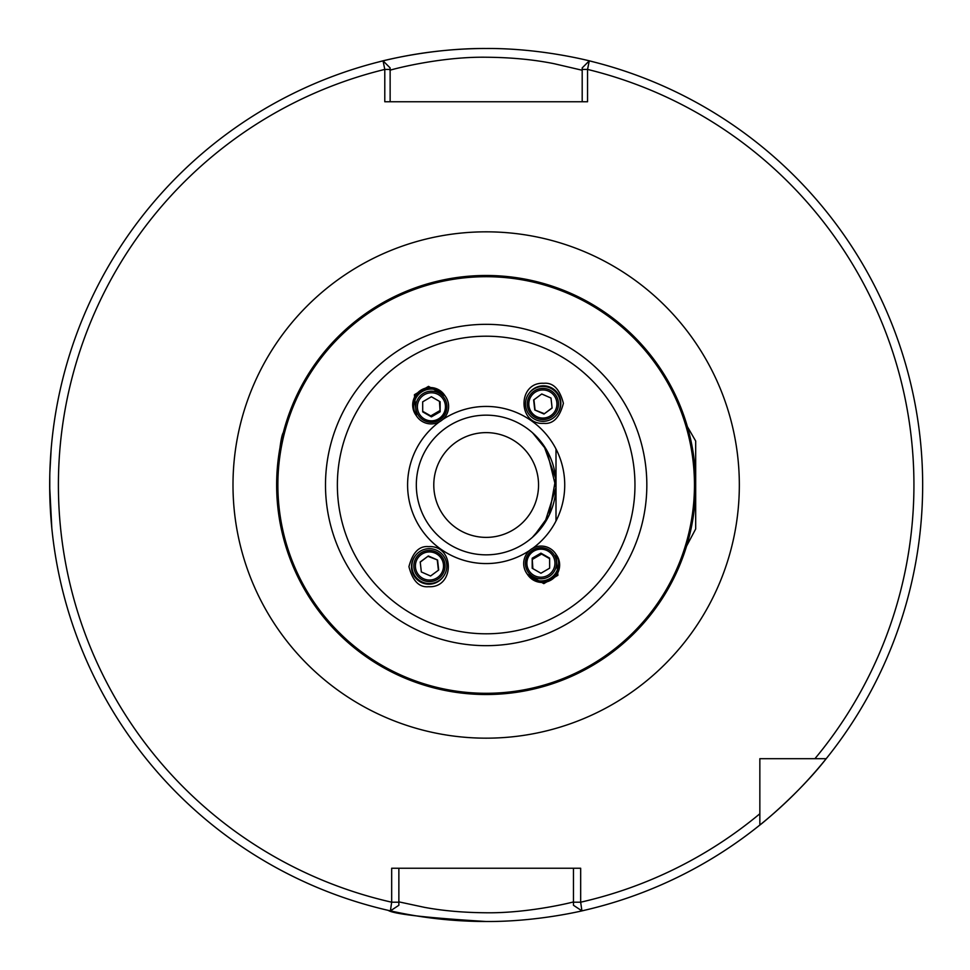 <?xml version="1.0" encoding="UTF-8"?>
<svg xmlns="http://www.w3.org/2000/svg" width="970" height="970" viewBox="0 0 970 970"><rect width="100%" height="100%" fill="white"/><g stroke="black" fill="none" stroke-linecap="round" stroke-linejoin="round"><path stroke-width="1.45" d="M445.024 395.808L428.522 386.363L414.42 394.705L416.421 415.839M543.758 383.296C517.434 381.719 517.41 424.981 543.733 423.381C553.13 424.266 559.678 417.573 563.388 403.326C559.702 389.067 553.155 382.398 543.758 383.296M428.57 586.704C454.894 588.281 454.918 545.019 428.594 546.619C419.198 545.734 412.65 552.427 408.94 566.674C412.626 580.933 419.173 587.602 428.57 586.704M527.304 574.191L543.806 583.637L557.908 575.295L555.907 554.161M486.164 537.38A52.38 52.38 0 0 0 538.544 485A52.38 52.38 0 0 0 486.164 432.62A52.38 52.38 0 0 0 433.784 485A52.38 52.38 0 0 0 486.164 537.38M51.204 448.431L49.846 472.56M49.773 475.264L49.773 494.676M49.846 497.38L51.846 528.65L49.664 486.406M582.194 70.252L554.076 63.693C533.682 59.582 511.044 57.424 486.164 57.23C437.603 56.502 386.484 70.943 390.134 70.252M486.164 48.5A436.5 436.5 0 0 0 379.27 61.789C377.948 62.116 428.934 48.051 486.164 48.5C543.515 48.051 594.38 62.128 593.058 61.789M388.17 910.357A436.5 436.5 0 0 0 486.164 921.5C426.63 917.826 393.965 914.116 388.17 910.357M687.681 427.637L686.578 423.89M532.675 432.899L546.85 450.432L555.955 487.583L544.716 523.072L532.36 537.38M276.935 496.07L281.227 528.601M282.343 533.536L282.998 536.18M283.288 537.344L281.53 529.996M281.203 528.468L276.644 485C278.814 453.293 281.033 435.845 283.288 432.656C281.033 435.833 278.814 453.281 276.644 485L280.924 442.866M486.164 694.52A209.52 209.52 0 0 1 276.644 485A209.52 209.52 0 0 1 486.164 275.48A209.52 209.52 0 0 1 695.684 485A209.52 209.52 0 0 1 486.164 694.52A209.52 209.52 0 0 0 695.684 485A209.52 209.52 0 0 0 486.164 275.48M486.164 554.84A69.84 69.84 0 0 1 416.324 485A69.84 69.84 0 0 1 486.164 415.16A69.84 69.84 0 0 1 556.004 485A69.84 69.84 0 0 1 486.164 554.84A69.84 69.84 0 0 0 556.004 485A69.84 69.84 0 0 0 486.164 415.16M534.203 535.695L549.153 515.167L555.689 478.404L543.879 445.666L532.36 432.62M368.515 311.637L378.07 305.514M282.331 436.536L281.191 441.592M363.495 654.847L354.474 647.96M608.833 315.153L617.854 322.04M603.813 658.363L594.258 664.486M686.578 546.11L695.684 528.965L695.684 441.035L687.415 426.703M391.674 902.197L391.674 868.247L580.666 868.247L580.666 902.197L581.915 910.866A436.5 436.5 0 0 0 826.21 758.685L759.849 758.685L759.849 825.046C760.116 825.118 798.965 793.702 826.21 758.685A436.5 436.5 0 0 0 589.263 60.855L587.553 69.416L587.553 101.753L384.787 101.753L384.787 69.416L383.065 60.855A436.5 436.5 0 0 0 390.413 910.866L391.662 902.197L398.864 902.197L398.864 905.277L390.413 910.866L398.864 905.277M573.464 905.277L581.915 910.866L573.464 905.277L573.464 902.197L580.666 902.197A427.77 427.77 0 0 0 759.849 813.757L759.849 825.046A436.5 436.5 0 0 0 826.21 758.685L814.921 758.685L826.21 758.685A436.5 436.5 0 0 0 589.263 60.855L582.194 67.924L589.263 60.855M584.158 910.357C585.383 910.078 538.605 921.864 486.164 921.5M573.464 902.197L573.464 868.247M398.864 901.857L424.46 907.35C442.938 910.794 463.527 912.6 486.237 912.77C530.323 913.364 576.798 901.263 573.464 901.857M398.864 868.247L398.864 902.197M759.849 813.757L759.849 825.046A436.5 436.5 0 0 1 581.915 910.866M390.134 67.924L383.065 60.855L390.134 67.924L390.134 101.753M582.194 101.753L582.194 67.924M814.921 758.685A427.77 427.77 0 0 0 587.553 69.416L582.194 69.416M390.134 69.416L384.787 69.416A427.77 427.77 0 0 0 391.662 902.197M556.004 449.001L556.004 520.999M527.898 575.052A17.46 17.399 -35 0 0 527.91 575.064A17.46 17.399 -35 0 0 557.326 573.682A17.46 17.399 -35 0 0 556.513 555.034A17.46 17.399 -35 0 0 556.501 555.022A17.46 17.399 -35 0 0 556.368 554.828M527.765 574.858A17.46 17.399 -35 0 0 557.301 573.646A17.46 17.399 -35 0 0 556.489 554.998L556.513 555.034M527.51 574.482A17.46 17.399 -35 0 0 527.619 574.652A17.46 17.399 -35 0 0 527.656 574.689A17.46 17.399 -35 0 0 557.071 573.306A17.46 17.399 -35 0 0 556.259 554.658A17.46 17.399 -35 0 0 556.246 554.646L556.234 554.622A17.46 17.399 -35 0 0 556.113 554.452M527.656 574.689L527.619 574.652A17.46 17.399 -35 0 0 557.035 573.27A17.46 17.399 -35 0 0 556.234 554.622M527.243 574.107A17.46 17.399 -35 0 0 527.365 574.276A17.46 17.399 -35 0 0 527.389 574.313A17.46 17.399 -35 0 0 556.804 572.93A17.46 17.399 -35 0 0 555.846 554.076M527.389 574.313L527.365 574.276A17.46 17.399 -35 0 0 556.78 572.894A17.46 17.399 -35 0 0 555.992 554.282A17.46 17.399 -35 0 0 555.98 554.258L555.992 554.282M526.977 573.731A17.46 17.399 -35 0 0 527.098 573.9L527.122 573.937A17.46 17.399 -35 0 0 527.122 573.937A17.46 17.399 -35 0 0 556.537 572.555A17.46 17.399 -35 0 0 555.58 553.7M527.098 573.9A17.46 17.399 -35 0 0 556.513 572.518A17.46 17.399 -35 0 0 555.725 553.906A17.46 17.399 -35 0 0 555.713 553.882L555.725 553.906M526.855 573.561L526.831 573.525A17.46 17.399 -35 0 0 526.855 573.561A17.46 17.399 -35 0 0 556.271 572.179A17.46 17.399 -35 0 0 549.832 548.377A17.46 17.399 -35 0 0 526.831 573.525A17.46 17.399 -35 0 0 556.246 572.142A17.46 17.399 -35 0 0 555.434 553.494A17.46 17.399 -35 0 0 555.446 553.506L555.434 553.494M533.197 576.762A15.593 15.532 145 0 1 527.462 555.543A15.593 15.532 145 0 1 548.729 549.747A15.593 15.532 145 0 1 554.464 570.966A15.593 15.532 145 0 1 533.197 576.762M528.747 556.246A14.053 14.004 -35 0 0 533.912 575.368A14.053 14.004 -35 0 0 553.082 570.142A14.053 14.004 -35 0 0 547.917 551.021A14.053 14.004 -35 0 0 528.747 556.246M532.203 568.262L540.933 573.246L549.638 568.178L549.626 558.126L540.908 553.142L532.19 558.211L532.203 568.262M532.857 568.638L532.19 558.211M540.908 553.142L541.563 554.076L532.845 559.144M541.563 554.076L549.626 558.684M414.687 556.634A17.46 17.448 35 0 0 414.639 556.707A17.46 17.448 35 0 0 414.626 556.719A17.46 17.448 35 0 0 421.938 582.715A17.46 17.448 35 0 0 443.241 576.75A17.46 17.448 35 0 0 443.241 576.738A17.46 17.448 35 0 0 443.29 576.665M414.626 556.719L414.639 556.707A17.46 17.448 35 0 0 421.95 582.703A17.46 17.448 35 0 0 443.241 576.738L443.241 576.738M414.796 556.489A17.46 17.448 35 0 0 414.748 556.55A17.46 17.448 35 0 0 414.736 556.574A17.46 17.448 35 0 0 422.035 582.57A17.46 17.448 35 0 0 443.338 576.604A17.46 17.448 35 0 0 443.351 576.592A17.46 17.448 35 0 0 443.399 576.519M414.736 556.574L414.748 556.55A17.46 17.448 35 0 0 422.047 582.558A17.46 17.448 35 0 0 443.351 576.58L443.351 576.58M414.905 556.331A17.46 17.448 35 0 0 414.857 556.404L414.845 556.416A17.46 17.448 35 0 0 422.144 582.412A17.46 17.448 35 0 0 443.448 576.447A17.46 17.448 35 0 0 443.448 576.435A17.46 17.448 35 0 0 443.508 576.362M414.845 556.416L414.857 556.404A17.46 17.448 35 0 0 422.156 582.4A17.46 17.448 35 0 0 443.46 576.435L443.46 576.435M415.002 556.186A17.46 17.448 35 0 0 414.954 556.246A17.46 17.448 35 0 0 414.954 556.271A17.46 17.448 35 0 0 422.253 582.267A17.46 17.448 35 0 0 443.557 576.301A17.46 17.448 35 0 0 443.557 576.289L443.569 576.277A17.46 17.448 35 0 0 443.605 576.216M414.954 556.271L414.954 556.246A17.46 17.448 35 0 0 422.265 582.255A17.46 17.448 35 0 0 443.569 576.277M413.365 559.12A17.46 17.448 35 0 0 443.654 576.144A17.46 17.448 35 0 0 443.666 576.144A17.46 17.448 35 0 0 436.367 550.135A17.46 17.448 35 0 0 415.063 556.101A17.46 17.448 35 0 0 415.051 556.113A17.46 17.448 35 0 0 413.365 559.12M415.051 556.113L415.063 556.101A17.46 17.448 35 0 0 422.374 582.097A17.46 17.448 35 0 0 443.666 576.131L443.666 576.131M423.187 580.29A15.593 15.581 -145 0 1 415.148 559.763A15.593 15.581 -145 0 1 435.688 551.736A15.593 15.581 -145 0 1 443.714 572.276A15.593 15.581 -145 0 1 423.187 580.29M416.579 560.357A14.053 14.041 35 0 0 423.817 578.86A14.053 14.041 35 0 0 442.332 571.633A14.053 14.041 35 0 0 435.081 553.118A14.053 14.041 35 0 0 416.579 560.357M421.344 571.961L430.571 576.01L438.683 570.033L437.567 560.017L428.34 555.98L420.216 561.945L421.344 571.961M428.34 555.98L420.24 562.115M428.073 556.356L437.567 560.017M437.312 560.393L438.404 570.239M378.567 664.789L354.026 647.596M618.302 647.596L593.761 664.789M557.641 413.365A17.46 17.448 -145 0 0 557.689 413.293A17.46 17.448 -145 0 0 557.701 413.281A17.46 17.448 -145 0 0 550.39 387.285A17.46 17.448 -145 0 0 529.099 393.25A17.46 17.448 -145 0 0 529.087 393.262A17.46 17.448 -145 0 0 529.038 393.335M557.701 413.281L557.689 413.293A17.46 17.448 -145 0 0 550.378 387.297A17.46 17.448 -145 0 0 529.087 393.262L529.087 393.262M557.532 413.511A17.46 17.448 -145 0 0 557.58 413.45A17.46 17.448 -145 0 0 557.592 413.426A17.46 17.448 -145 0 0 550.293 387.43A17.46 17.448 -145 0 0 528.989 393.396A17.46 17.448 -145 0 0 528.977 393.408A17.46 17.448 -145 0 0 528.929 393.48M557.592 413.426L557.58 413.45A17.46 17.448 -145 0 0 550.281 387.442A17.46 17.448 -145 0 0 528.977 393.42L528.989 393.396M557.423 413.669A17.46 17.448 -145 0 0 557.471 413.596L557.483 413.584A17.46 17.448 -145 0 0 550.184 387.588A17.46 17.448 -145 0 0 528.88 393.553A17.46 17.448 -145 0 0 528.88 393.565A17.46 17.448 -145 0 0 528.82 393.638M557.471 413.596A17.46 17.448 -145 0 0 550.172 387.6A17.46 17.448 -145 0 0 528.868 393.565L528.868 393.565M557.326 413.814A17.46 17.448 -145 0 0 557.374 413.753A17.46 17.448 -145 0 0 557.386 413.729A17.46 17.448 -145 0 0 550.075 387.733A17.46 17.448 -145 0 0 528.771 393.699A17.46 17.448 -145 0 0 528.771 393.711A17.46 17.448 -145 0 0 528.723 393.784M557.386 413.729L557.374 413.753A17.46 17.448 -145 0 0 550.063 387.745A17.46 17.448 -145 0 0 528.771 393.723L528.771 393.723M558.962 410.88A17.46 17.448 -145 0 0 528.674 393.856A17.46 17.448 -145 0 0 528.662 393.856A17.46 17.448 -145 0 0 535.961 419.864A17.46 17.448 -145 0 0 557.265 413.899A17.46 17.448 -145 0 0 557.277 413.887A17.46 17.448 -145 0 0 558.962 410.88M557.277 413.887L557.265 413.899A17.46 17.448 -145 0 0 549.966 387.903A17.46 17.448 -145 0 0 528.662 393.868L528.662 393.868M549.141 389.71A15.593 15.581 35 0 1 557.18 410.237A15.593 15.581 35 0 1 536.64 418.264A15.593 15.581 35 0 1 528.614 397.724A15.593 15.581 35 0 1 549.141 389.71M555.749 409.643A14.053 14.041 -145 0 0 548.511 391.14A14.053 14.041 -145 0 0 529.996 398.367A14.053 14.041 -145 0 0 537.247 416.882A14.053 14.041 -145 0 0 555.749 409.643M550.996 398.039L541.757 393.99L533.645 399.967L534.761 409.983L543.988 414.02L552.112 408.055L550.996 398.039M543.988 414.02L552.088 407.885M544.255 413.644L534.761 409.983M535.028 409.607L533.924 399.761M593.761 305.21L618.302 322.404M444.563 395.142A17.46 17.399 145 0 0 444.442 394.972A17.46 17.399 145 0 0 444.418 394.935A17.46 17.399 145 0 0 415.002 396.318A17.46 17.399 145 0 0 415.96 415.172M444.418 394.935L444.442 394.972A17.46 17.399 145 0 0 415.027 396.354A17.46 17.399 145 0 0 415.839 415.002A17.46 17.399 145 0 0 415.827 414.978L415.839 415.002M444.818 395.517A17.46 17.399 145 0 0 444.709 395.348A17.46 17.399 145 0 0 444.684 395.311A17.46 17.399 145 0 0 415.269 396.694A17.46 17.399 145 0 0 416.069 415.342A17.46 17.399 145 0 0 416.082 415.354L416.106 415.378A17.46 17.399 145 0 0 416.215 415.548M444.684 395.311L444.709 395.348A17.46 17.399 145 0 0 415.293 396.73A17.46 17.399 145 0 0 416.106 415.378M445.084 395.893A17.46 17.399 145 0 0 444.963 395.724L444.939 395.687A17.46 17.399 145 0 0 444.939 395.687A17.46 17.399 145 0 0 415.524 397.07A17.46 17.399 145 0 0 416.482 415.924M444.963 395.724A17.46 17.399 145 0 0 415.548 397.106A17.46 17.399 145 0 0 416.336 415.718A17.46 17.399 145 0 0 416.348 415.742L416.336 415.718M445.351 396.269A17.46 17.399 145 0 0 445.23 396.099L445.206 396.063A17.46 17.399 145 0 0 445.206 396.063A17.46 17.399 145 0 0 415.791 397.445A17.46 17.399 145 0 0 416.603 416.094A17.46 17.399 145 0 0 416.615 416.118A17.46 17.399 145 0 0 416.748 416.3M445.23 396.099A17.46 17.399 145 0 0 415.815 397.482A17.46 17.399 145 0 0 416.627 416.13L416.603 416.094M445.472 396.439L445.497 396.475A17.46 17.399 145 0 0 445.472 396.439A17.46 17.399 145 0 0 416.057 397.821A17.46 17.399 145 0 0 416.87 416.469A17.46 17.399 145 0 0 416.882 416.494L416.894 416.506A17.46 17.399 145 0 0 446.309 415.124A17.46 17.399 145 0 0 439.895 391.371A17.46 17.399 145 0 0 416.894 416.506M439.143 393.238A15.593 15.532 -35 0 1 444.866 414.457A15.593 15.532 -35 0 1 423.599 420.252A15.593 15.532 -35 0 1 417.864 399.034A15.593 15.532 -35 0 1 439.143 393.238M443.581 413.753A14.053 14.004 145 0 0 438.416 394.632A14.053 14.004 145 0 0 419.246 399.858A14.053 14.004 145 0 0 424.411 418.979A14.053 14.004 145 0 0 443.581 413.753M440.125 401.738L431.395 396.754L422.69 401.822L422.702 411.874L431.42 416.857L440.137 411.789L440.125 401.738M439.471 401.362L440.137 411.789M431.42 416.857L430.765 415.924L439.483 410.856M430.765 415.924L422.702 411.316M354.026 322.404L378.567 305.21M486.164 231.83A253.17 253.17 0 0 1 739.334 485A253.17 253.17 0 0 1 486.164 738.17A253.17 253.17 0 0 1 232.994 485A253.17 253.17 0 0 1 486.164 231.83M486.164 693.295A208.295 208.295 0 0 1 277.869 485A208.295 208.295 0 0 1 486.164 276.705A208.295 208.295 0 0 1 694.459 485A208.295 208.295 0 0 1 486.164 693.295M486.164 645.668A160.668 160.668 0 0 1 325.496 485A160.668 160.668 0 0 1 486.164 324.332A160.668 160.668 0 0 1 646.832 485A160.668 160.668 0 0 1 486.164 645.668M486.164 633.798A148.798 148.798 0 0 1 337.366 485A148.798 148.798 0 0 1 486.164 336.202A148.798 148.798 0 0 1 634.962 485A148.798 148.798 0 0 1 486.164 633.798M529.668 550.426A78.57 78.57 0 0 1 411.522 509.529A78.57 78.57 0 0 1 439.555 421.744M442.659 419.573A78.57 78.57 0 0 1 560.805 460.471A78.57 78.57 0 0 1 532.772 548.256M383.065 60.855A436.5 436.5 0 0 0 390.413 910.866"/></g></svg>
